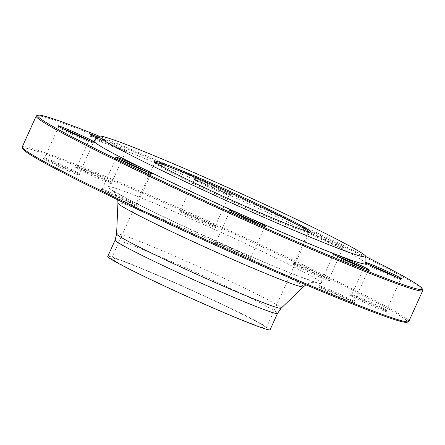 <?xml version="1.0" encoding="UTF-8"?>
<svg xmlns="http://www.w3.org/2000/svg" width="445" height="445" viewBox="0 0 445 445"><rect width="100%" height="100%" fill="white"/><g stroke="black" fill="none" stroke-linecap="round" stroke-linejoin="round"><path stroke-width="0.33" stroke-dasharray="2.23 1.67" d="M408.799 321.474A212.065 9.061 24.3 0 0 219.252 225.954A212.065 9.061 24.3 0 0 22.25 146.939M36.535 115.772A212.065 9.061 -155.7 0 1 282.464 217.627A212.065 9.061 -155.7 0 1 422.733 290.146M155.349 162.458A84.823 3.621 24.3 0 0 154.782 162.614A84.823 3.621 24.3 0 0 154.788 162.787A84.823 3.621 24.3 0 0 210.897 191.795A84.823 3.621 24.3 0 0 309.264 232.535A84.823 3.621 24.3 0 0 309.403 232.429A84.823 3.621 24.3 0 0 309.142 231.901M167.737 287.375A84.823 3.621 24.3 0 0 266.243 328.01A84.823 3.621 24.3 0 0 190.427 289.801A84.823 3.621 24.3 0 0 111.623 258.195A84.823 3.621 24.3 0 0 167.737 287.375M365.879 263.607A149.158 6.369 24.3 0 0 232.535 196.54A149.158 6.369 24.3 0 0 94.045 140.87M98.1 137.255A20.147 0.862 -155.7 0 1 117.658 146.01A20.147 0.862 -155.7 0 1 127.059 151.128A20.147 0.862 -155.7 0 1 116.006 146.956A20.147 0.862 -155.7 0 1 96.988 138.25M194.498 178.234A20.147 0.862 -155.7 0 1 215.263 186.922A20.147 0.862 -155.7 0 1 230.488 194.765A20.147 0.862 -155.7 0 1 211.803 187.234A20.147 0.862 -155.7 0 1 193.797 178.2A20.147 0.862 -155.7 0 1 194.498 178.234M317.057 234.554A20.147 0.862 -155.7 0 1 335.78 243.014A20.147 0.862 -155.7 0 1 344.319 247.72A20.147 0.862 -155.7 0 1 325.634 240.189A20.147 0.862 -155.7 0 1 307.628 231.155A20.147 0.862 -155.7 0 1 317.057 234.554M365.879 262.951A20.147 0.862 -155.7 0 1 365.178 262.4A20.147 0.862 -155.7 0 1 365.885 262.433M365.912 256.626A211.002 9.011 24.3 0 0 282.631 216.593A211.002 9.011 24.3 0 0 99.257 136.226M320.222 287.937A20.147 0.862 24.3 0 0 341.093 297.794A20.147 0.862 24.3 0 0 354.632 302.956A20.147 0.862 24.3 0 0 336.626 293.923A20.147 0.862 24.3 0 0 317.941 286.391A20.147 0.862 24.3 0 0 320.222 287.937M215.18 242.853A20.147 0.862 24.3 0 0 214.512 242.753A20.147 0.862 24.3 0 0 232.485 251.853A20.147 0.862 24.3 0 0 251.203 259.318A20.147 0.862 24.3 0 0 235.171 251.18A20.147 0.862 24.3 0 0 215.18 242.853M110.082 193.269A20.147 0.862 24.3 0 0 100.681 189.804A20.147 0.862 24.3 0 0 118.659 198.904A20.147 0.862 24.3 0 0 137.371 206.369A20.147 0.862 24.3 0 0 110.082 193.269M66.494 168.232A20.147 0.862 24.3 0 0 43.132 158.559A20.147 0.862 24.3 0 0 61.11 167.659A20.147 0.862 24.3 0 0 79.822 175.124A20.147 0.862 24.3 0 0 66.494 168.232M109.954 182.411A20.147 0.862 24.3 0 0 89.846 172.888A20.147 0.862 24.3 0 0 75.578 167.32A20.147 0.862 24.3 0 0 93.55 176.42A20.147 0.862 24.3 0 0 112.268 183.885A20.147 0.862 24.3 0 0 109.954 182.411M214.996 227.495A20.147 0.862 24.3 0 0 215.697 227.529A20.147 0.862 24.3 0 0 197.691 218.495A20.147 0.862 24.3 0 0 179.007 210.963A20.147 0.862 24.3 0 0 194.231 218.812A20.147 0.862 24.3 0 0 214.996 227.495M320.094 277.079A20.147 0.862 24.3 0 0 329.528 280.478A20.147 0.862 24.3 0 0 311.522 271.444A20.147 0.862 24.3 0 0 292.838 263.913A20.147 0.862 24.3 0 0 301.371 268.613A20.147 0.862 24.3 0 0 320.094 277.079M363.682 302.116A20.147 0.862 24.3 0 0 387.078 311.723A20.147 0.862 24.3 0 0 369.072 302.689A20.147 0.862 24.3 0 0 350.387 295.157A20.147 0.862 24.3 0 0 363.682 302.116M22.795 148.775A211.002 9.011 -155.7 0 1 218.801 226.961A211.002 9.011 -155.7 0 1 407.064 322.275M270.109 329.756A89.067 3.805 24.3 0 0 190.499 289.634A89.067 3.805 24.3 0 0 107.757 256.454M369.467 264.914A19.085 0.818 24.3 0 0 365.707 263.757A19.085 0.818 24.3 0 0 365.707 263.796A19.085 0.818 24.3 0 0 382.767 272.357A19.085 0.818 24.3 0 0 400.467 279.493A19.085 0.818 24.3 0 0 400.494 279.466A19.085 0.818 24.3 0 0 397.146 277.413M364.383 301.221A19.085 0.818 -155.7 0 1 351.756 294.657A19.085 0.818 -155.7 0 1 351.789 294.629A19.085 0.818 -155.7 0 1 373.922 303.796A19.085 0.818 -155.7 0 1 386.544 310.321A19.085 0.818 -155.7 0 1 386.544 310.36A19.085 0.818 -155.7 0 1 364.383 301.221M317.096 235.778A19.085 0.818 24.3 0 0 308.157 232.513A19.085 0.818 24.3 0 0 308.157 232.551A19.085 0.818 24.3 0 0 325.217 241.112A19.085 0.818 24.3 0 0 342.917 248.249A19.085 0.818 24.3 0 0 342.945 248.221A19.085 0.818 24.3 0 0 334.512 243.638A19.085 0.818 24.3 0 0 317.096 235.778M320.061 275.856A19.085 0.818 -155.7 0 1 302.639 267.99A19.085 0.818 -155.7 0 1 294.206 263.412A19.085 0.818 -155.7 0 1 294.24 263.384A19.085 0.818 -155.7 0 1 303.145 266.672A19.085 0.818 -155.7 0 1 328.994 279.082A19.085 0.818 -155.7 0 1 329 279.121A19.085 0.818 -155.7 0 1 320.061 275.856M194.993 179.635A19.085 0.818 24.3 0 0 194.326 179.563A19.085 0.818 24.3 0 0 194.332 179.602A19.085 0.818 24.3 0 0 211.386 188.163A19.085 0.818 24.3 0 0 229.086 195.294A19.085 0.818 24.3 0 0 229.119 195.272A19.085 0.818 24.3 0 0 214.295 187.69A19.085 0.818 24.3 0 0 194.993 179.635M214.507 226.093A19.085 0.818 -155.7 0 1 195.199 218.039A19.085 0.818 -155.7 0 1 180.375 210.457A19.085 0.818 -155.7 0 1 180.409 210.435A19.085 0.818 -155.7 0 1 181.043 210.53A19.085 0.818 -155.7 0 1 199.977 218.417A19.085 0.818 -155.7 0 1 215.163 226.127A19.085 0.818 -155.7 0 1 215.169 226.166A19.085 0.818 -155.7 0 1 214.507 226.093M94.657 137.077A19.085 0.818 24.3 0 0 90.897 135.925A19.085 0.818 24.3 0 0 90.897 135.964A19.085 0.818 24.3 0 0 93.088 137.36A19.085 0.818 24.3 0 0 112.134 146.383A19.085 0.818 24.3 0 0 125.657 151.656A19.085 0.818 24.3 0 0 125.685 151.634A19.085 0.818 24.3 0 0 115.834 146.372A19.085 0.818 24.3 0 0 97.177 138.084M109.542 181.087A19.085 0.818 -155.7 0 1 111.734 182.489A19.085 0.818 -155.7 0 1 111.734 182.528A19.085 0.818 -155.7 0 1 98.551 177.438A19.085 0.818 -155.7 0 1 79.138 168.26A19.085 0.818 -155.7 0 1 76.946 166.819A19.085 0.818 -155.7 0 1 76.979 166.797A19.085 0.818 -155.7 0 1 90.496 172.07A19.085 0.818 -155.7 0 1 109.542 181.087M62.211 128.316A19.085 0.818 24.3 0 0 58.456 127.159A19.085 0.818 24.3 0 0 58.456 127.198A19.085 0.818 24.3 0 0 71.078 133.722A19.085 0.818 24.3 0 0 93.211 142.889A19.085 0.818 24.3 0 0 93.244 142.867A19.085 0.818 24.3 0 0 89.89 140.809M66.667 167.198A19.085 0.818 -155.7 0 1 79.293 173.722A19.085 0.818 -155.7 0 1 79.293 173.761A19.085 0.818 -155.7 0 1 57.132 164.622A19.085 0.818 -155.7 0 1 44.506 158.053A19.085 0.818 -155.7 0 1 44.533 158.031A19.085 0.818 -155.7 0 1 66.667 167.198M119.761 159.56A19.085 0.818 24.3 0 0 116 158.403A19.085 0.818 24.3 0 0 116.006 158.442A19.085 0.818 24.3 0 0 141.855 170.852A19.085 0.818 24.3 0 0 150.76 174.134A19.085 0.818 24.3 0 0 150.794 174.112A19.085 0.818 24.3 0 0 147.44 172.054M110.989 192.563A19.085 0.818 -155.7 0 1 136.843 204.967A19.085 0.818 -155.7 0 1 136.843 205.006A19.085 0.818 -155.7 0 1 127.904 201.746A19.085 0.818 -155.7 0 1 110.488 193.881A19.085 0.818 -155.7 0 1 102.055 189.297A19.085 0.818 -155.7 0 1 102.083 189.275A19.085 0.818 -155.7 0 1 110.989 192.563M233.592 212.51A19.085 0.818 24.3 0 0 229.831 211.353A19.085 0.818 24.3 0 0 229.837 211.392A19.085 0.818 24.3 0 0 245.023 219.101A19.085 0.818 24.3 0 0 263.957 226.989A19.085 0.818 24.3 0 0 264.591 227.089A19.085 0.818 24.3 0 0 264.625 227.061A19.085 0.818 24.3 0 0 261.271 225.009M216.548 242.319A19.085 0.818 -155.7 0 1 235.483 250.212A19.085 0.818 -155.7 0 1 250.668 257.916A19.085 0.818 -155.7 0 1 250.674 257.955A19.085 0.818 -155.7 0 1 250.007 257.889A19.085 0.818 -155.7 0 1 230.705 249.829A19.085 0.818 -155.7 0 1 215.881 242.252A19.085 0.818 -155.7 0 1 215.914 242.225A19.085 0.818 -155.7 0 1 216.548 242.319M337.021 256.148A19.085 0.818 24.3 0 0 333.266 254.996A19.085 0.818 24.3 0 0 333.266 255.035A19.085 0.818 24.3 0 0 350.321 263.59A19.085 0.818 24.3 0 0 368.021 270.727A19.085 0.818 24.3 0 0 368.054 270.699A19.085 0.818 24.3 0 0 365.862 269.264A19.085 0.818 24.3 0 0 364.7 268.647M321.507 287.331A19.085 0.818 -155.7 0 1 319.315 285.89A19.085 0.818 -155.7 0 1 319.343 285.862A19.085 0.818 -155.7 0 1 332.866 291.141A19.085 0.818 -155.7 0 1 351.912 300.158A19.085 0.818 -155.7 0 1 354.103 301.56A19.085 0.818 -155.7 0 1 354.103 301.599A19.085 0.818 -155.7 0 1 340.915 296.509A19.085 0.818 -155.7 0 1 321.507 287.331M185.726 227.239A117.519 5.017 24.3 0 0 318.993 280.645A117.519 5.017 24.3 0 0 140.548 197.636A117.519 5.017 24.3 0 0 185.726 227.239M281.14 308.235A90.279 3.855 24.3 0 0 200.484 267.517A90.279 3.855 24.3 0 0 116.601 233.948M117.936 203.081A101.766 4.35 -155.7 0 1 212.493 240.923A101.766 4.35 -155.7 0 1 303.412 286.825M115.133 240.116A89.067 3.805 -155.7 0 1 197.875 273.302A89.067 3.805 -155.7 0 1 277.485 313.419M266.243 328.01L309.403 232.429M111.623 258.195L154.782 162.614M309.264 232.535L310.666 232.006M154.788 162.787L154.259 161.385M117.764 199.855L116.668 195.95L115.071 193.035L112.702 190.404L126.202 198.147C140.609 205.757 160.512 215.475 185.904 227.306L242.987 253.038C267.478 263.718 287.036 271.823 301.649 277.363L316.384 282.369L312.841 282.336L309.598 283.065L305.943 284.822M365.707 263.757L351.756 294.657M400.494 279.466L386.544 310.36M400.467 279.493L401.868 278.965M365.707 263.796L365.178 262.4M351.789 294.629L350.387 295.157M386.544 310.321L387.078 311.723M342.917 248.249L344.319 247.72M308.157 232.551L307.628 231.155M308.157 232.513L294.206 263.412M342.945 248.221L329 279.121M294.24 263.384L292.838 263.913M328.994 279.082L329.528 280.478M229.086 195.294L230.488 194.765M194.332 179.602L193.797 178.2M194.326 179.563L180.375 210.457M229.119 195.272L215.169 226.166M180.409 210.435L179.007 210.963M215.163 226.127L215.697 227.529M125.657 151.656L127.059 151.128M90.897 135.964L90.368 134.562M90.897 135.925L76.946 166.819M125.685 151.634L111.734 182.528M76.979 166.797L75.578 167.32M111.734 182.489L112.268 183.885M93.211 142.889L94.613 142.361M58.456 127.198L57.922 125.796M58.456 127.159L44.506 158.053M93.244 142.867L79.293 173.761M44.533 158.031L43.132 158.559M79.293 173.722L79.822 175.124M150.76 174.134L152.162 173.606M116.006 158.442L115.472 157.041M116 158.403L102.055 189.297M150.794 174.112L136.843 205.006M102.083 189.275L100.681 189.804M136.843 204.967L137.371 206.369M264.591 227.089L265.993 226.561M229.837 211.392L229.303 209.995M229.831 211.353L215.881 242.252M264.625 227.061L250.674 257.955M215.914 242.225L214.512 242.753M250.668 257.916L251.203 259.318M368.021 270.727L369.422 270.198M333.266 255.035L332.732 253.633M333.266 254.996L319.315 285.89M368.054 270.699L354.103 301.599M319.343 285.862L317.941 286.391M354.103 301.56L354.632 302.956"/><path stroke-width="0.67" d="M36.201 116.045L22.25 146.939A212.065 9.061 24.3 0 0 22.267 147.373A212.065 9.061 24.3 0 0 162.536 219.891A212.065 9.061 24.3 0 0 408.466 321.746A212.065 9.061 24.3 0 0 408.799 321.474L422.75 290.579A212.065 9.061 -155.7 0 1 176.487 188.997A212.065 9.061 -155.7 0 1 36.201 116.045A212.065 9.061 -155.7 0 1 36.535 115.772L37.936 115.244A211.002 9.011 24.3 0 0 226.199 210.563A211.002 9.011 24.3 0 0 422.205 288.749A211.002 9.011 24.3 0 0 365.912 256.626M422.205 288.749L422.733 290.146A212.065 9.061 -155.7 0 1 422.75 290.579M309.142 231.901A84.823 3.621 24.3 0 0 253.283 203.248A84.823 3.621 24.3 0 0 155.349 162.458M253.984 202.353A85.885 3.671 -155.7 0 1 310.666 232.006A85.885 3.671 -155.7 0 1 231.016 199.9A85.885 3.671 -155.7 0 1 154.259 161.385A85.885 3.671 -155.7 0 1 253.984 202.353M195.967 186.678A146.322 6.252 24.3 0 0 365.912 256.648A146.322 6.252 24.3 0 0 235.099 190.855A146.322 6.252 24.3 0 0 99.241 136.242A146.322 6.252 24.3 0 0 195.967 186.678M99.241 136.242L94.045 140.87A149.158 6.369 24.3 0 0 192.641 192.279A149.158 6.369 24.3 0 0 365.879 263.607L365.912 256.648M367.142 268.652A20.147 0.862 -155.7 0 1 369.422 270.198A20.147 0.862 -155.7 0 1 350.738 262.667A20.147 0.862 -155.7 0 1 332.732 253.633A20.147 0.862 -155.7 0 1 346.271 258.801A20.147 0.862 -155.7 0 1 367.142 268.652M265.326 226.461A20.147 0.862 -155.7 0 1 245.334 218.128A20.147 0.862 -155.7 0 1 229.303 209.995A20.147 0.862 -155.7 0 1 248.015 217.46A20.147 0.862 -155.7 0 1 265.993 226.561A20.147 0.862 -155.7 0 1 265.326 226.461M142.762 170.14A20.147 0.862 -155.7 0 1 115.472 157.041A20.147 0.862 -155.7 0 1 134.19 164.505A20.147 0.862 -155.7 0 1 152.162 173.606A20.147 0.862 -155.7 0 1 142.762 170.14M71.25 132.688A20.147 0.862 -155.7 0 1 57.922 125.796A20.147 0.862 -155.7 0 1 76.64 133.261A20.147 0.862 -155.7 0 1 94.613 142.361A20.147 0.862 -155.7 0 1 71.25 132.688M96.988 138.25A20.147 0.862 -155.7 0 1 92.682 136.042A20.147 0.862 -155.7 0 1 90.368 134.562A20.147 0.862 -155.7 0 1 98.1 137.255M365.885 262.433A20.147 0.862 -155.7 0 1 388.568 272.006A20.147 0.862 -155.7 0 1 401.868 278.965A20.147 0.862 -155.7 0 1 385.52 272.479A20.147 0.862 -155.7 0 1 365.879 262.951M99.257 136.226A211.002 9.011 24.3 0 0 37.936 115.244M408.466 321.746L407.064 322.275A211.002 9.011 -155.7 0 1 162.369 220.931A211.002 9.011 -155.7 0 1 22.795 148.775L22.267 147.373M115.133 240.116L107.757 256.454A89.067 3.805 24.3 0 0 166.68 287.092A89.067 3.805 24.3 0 0 270.109 329.756L277.485 313.419A89.067 3.805 -155.7 0 1 174.056 270.755A89.067 3.805 -155.7 0 1 115.133 240.116L116.601 233.948A90.279 3.855 24.3 0 0 176.342 264.936A90.279 3.855 24.3 0 0 281.14 308.235L303.412 286.825A101.766 4.35 -155.7 0 1 185.276 238.014A101.766 4.35 -155.7 0 1 117.936 203.081L117.764 199.855M397.146 277.413A19.085 0.818 24.3 0 0 387.868 272.902A19.085 0.818 24.3 0 0 369.467 264.914M97.177 138.084A19.085 0.818 24.3 0 0 94.657 137.077M89.89 140.809A19.085 0.818 24.3 0 0 62.211 128.316M147.44 172.054A19.085 0.818 24.3 0 0 119.761 159.56M261.271 225.009A19.085 0.818 24.3 0 0 233.592 212.51M364.7 268.647A19.085 0.818 24.3 0 0 337.021 256.148M116.601 233.948L117.936 203.081M277.485 313.419L281.14 308.235M303.412 286.825L305.943 284.822"/></g></svg>
